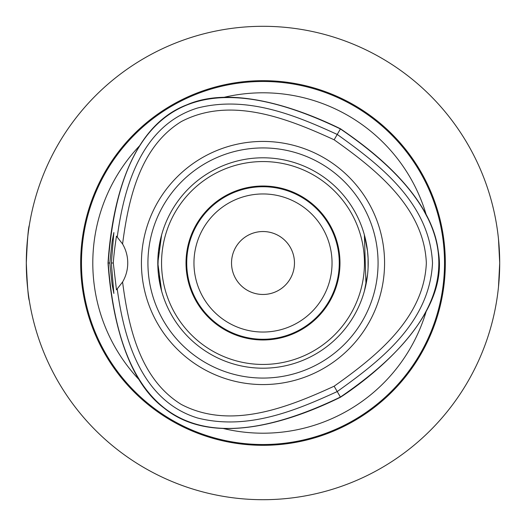 <?xml version="1.0" encoding="UTF-8"?>
<svg xmlns="http://www.w3.org/2000/svg" width="526" height="526" viewBox="0 0 526 526"><rect width="100%" height="100%" fill="white"/><g stroke="black" fill="none" stroke-linecap="round" stroke-linejoin="round"><path stroke-width="0.79" d="M231.532 263A31.468 31.468 0 0 1 263 231.532A31.468 31.468 0 0 1 294.468 263A31.468 31.468 0 0 1 263 294.468A31.468 31.468 0 0 1 231.532 263M263 186.73A76.27 76.27 0 0 1 339.27 263A76.27 76.27 0 0 1 263 339.27A76.27 76.27 0 0 1 186.73 263A76.27 76.27 0 0 1 263 186.73M263 193.956A69.044 69.044 0 0 0 203.207 297.519A69.044 69.044 0 0 0 322.793 297.519A69.044 69.044 0 0 0 263 193.956M26.3 263C27.293 240.185 28.292 227.659 29.298 225.43C28.292 227.659 27.293 240.185 26.3 263C27.293 285.815 28.292 298.341 29.298 300.57C28.292 298.341 27.293 285.815 26.3 263M498.49 286.913L499.7 263L498.49 239.087M497.629 231.762L497.274 229.185M497.274 296.815L497.629 294.238M139.416 145.972A170.2 170.2 0 0 0 139.37 379.976M223.517 428.558A170.2 170.2 0 0 0 426.119 311.576M428.019 218.566L423.568 210.209M426.119 214.424A170.2 170.2 0 0 0 223.471 97.455M263 80.669A182.331 182.331 0 0 1 420.899 354.162A182.331 182.331 0 0 1 105.101 354.162A182.331 182.331 0 0 1 263 80.669M147.931 263A115.069 115.069 0 0 1 263 147.931A115.069 115.069 0 0 1 378.069 263A115.069 115.069 0 0 1 263 378.069A115.069 115.069 0 0 1 147.931 263M384.572 263A121.572 121.572 0 0 1 263 384.572A121.572 121.572 0 0 1 141.428 263A121.572 121.572 0 0 1 263 141.428A121.572 121.572 0 0 1 384.572 263M368.2 263A105.2 105.2 0 0 0 263 157.8A105.2 105.2 0 0 0 157.8 263A105.2 105.2 0 0 0 263 368.2A105.2 105.2 0 0 0 368.2 263M263 186.02A76.98 76.98 0 0 0 196.336 301.49A76.98 76.98 0 0 0 329.664 301.49A76.98 76.98 0 0 0 263 186.02M263 364.446A101.446 101.446 0 0 1 175.145 212.28A101.446 101.446 0 0 1 350.855 212.28A101.446 101.446 0 0 1 263 364.446M158.418 274.375L161.62 291.102L157.8 263L161.62 234.898L158.451 251.323L157.905 267.767M368.095 267.767L368.095 258.233M367.549 274.677L364.38 291.102M365.978 284.52L364.38 234.898L367.549 251.323L368.088 258.213M109.802 263L112.13 241.48L113.866 232.564L111.341 263L113.859 293.436L112.123 284.513L109.802 263L108.014 263C109.493 284.014 116.502 372.862 164.086 408.051C216.719 450.933 302.154 416.132 340.493 397.222C361.447 383.704 450.532 320.413 438.296 251.467C431.156 190.175 359.199 141.777 340.5 128.785C321.57 119.56 241.125 81.214 186.861 104.812C123.406 128.949 110.815 220.341 108.014 263M111.341 263L113.294 263C113.708 256.392 114.767 247.444 116.463 236.161M116.47 236.148L122.578 243.985A37.57 37.57 0 0 1 122.578 282.015L116.463 289.839L113.294 263M340.5 128.785L340.407 128.949C197.401 59.977 120 104.661 108.205 263C119.981 421.346 197.381 466.036 340.394 397.058C471.644 307.69 471.644 218.316 340.407 128.949L337.232 134.446C295.001 115.095 247.266 95.436 197.546 108.021C140.672 125.51 123.788 188.347 117.259 236.963M122.578 243.985C128.456 199.124 139.824 147.083 181.345 121.552C230.651 95.785 287.696 118.508 334.141 139.798C375.807 169.379 424.002 207.415 426.343 263C424.002 318.592 375.794 356.628 334.135 386.209C287.683 407.499 230.644 430.222 181.332 404.461C139.811 378.924 128.449 326.883 122.578 282.015M117.252 289.044C123.781 337.653 140.652 400.496 197.533 417.992C247.253 430.57 294.987 410.911 337.225 391.561C379.292 361.415 429.538 323.339 432.51 263C429.538 202.668 379.299 164.592 337.232 134.446L334.141 139.798M334.135 386.209L340.493 397.222M489.791 330.769L488.45 335.101M333.201 489.048L335.101 488.45M489.048 333.201L489.601 331.393M192.799 489.048L190.899 488.45M36.952 333.201L37.55 335.101M36.952 192.799L37.55 190.899M192.799 36.952L190.899 37.55M333.201 36.952L335.101 37.55M489.048 192.799L488.45 190.899M263 499.7A236.7 236.7 0 0 0 499.7 263A236.7 236.7 0 0 0 263 26.3A236.7 236.7 0 0 0 26.3 263A236.7 236.7 0 0 0 263 499.7M81.477 263A181.523 181.523 0 0 1 263 81.477A181.523 181.523 0 0 1 444.523 263A181.523 181.523 0 0 1 263 444.523A181.523 181.523 0 0 1 81.477 263"/></g></svg>
